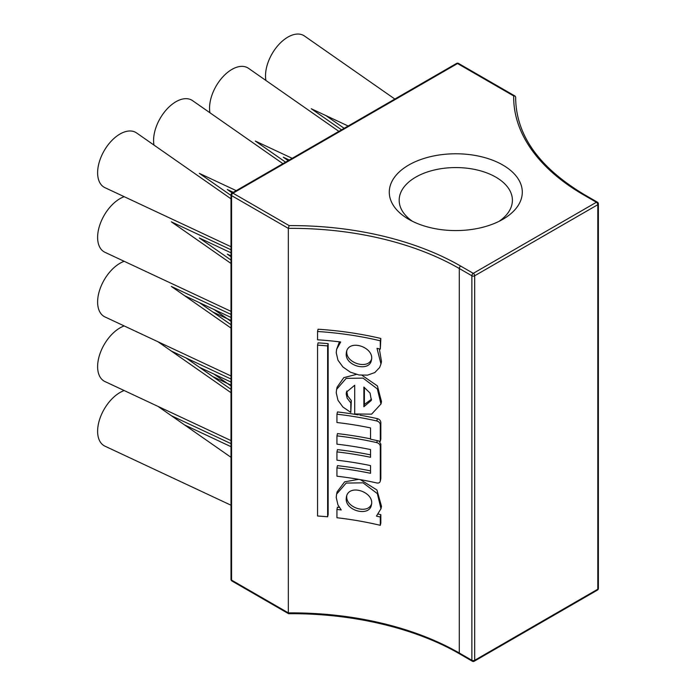 <?xml version="1.0" encoding="UTF-8"?>
<svg xmlns="http://www.w3.org/2000/svg" width="696" height="696" viewBox="0 0 696 696"><rect width="100%" height="100%" fill="white"/><g stroke="black" fill="none" stroke-linecap="round" stroke-linejoin="round"><path stroke-width="1.04" d="M412.537 221.345A56.62 32.686 180 0 1 399.173 200.248A56.62 32.686 180 0 1 455.793 167.562A56.62 32.686 180 0 1 512.404 200.257A56.62 32.686 180 0 1 499.041 221.345M408.761 219.327A66.511 38.402 0 0 0 502.817 219.327A66.511 38.402 0 0 0 502.817 165.022A66.511 38.402 0 0 0 408.761 165.022A66.511 38.402 0 0 0 408.761 219.327L408.761 219.327M460.691 266.081A1.975 1.14 120 0 0 459.29 268.508L459.29 653.022A1.975 1.14 120 0 0 459.699 653.927L472.288 661.2A1.975 1.14 -60 0 1 471.879 660.295L459.29 653.022A237.44 137.086 0 0 0 288.327 612.88L289.136 613.35L288.327 612.88L288.327 228.366A237.44 137.086 180 0 1 459.29 268.508L471.879 275.781A1.975 1.14 -60 0 1 473.28 273.354L460.691 266.081A239.424 138.226 0 0 0 289.136 225.608L288.327 228.366L231.577 195.602A1.975 1.14 120 0 1 232.977 193.184L457.542 63.527L513.7 95.952A239.424 138.226 0 0 0 583.813 195.002L596.402 202.266L473.28 273.354A1.975 1.14 60 0 1 474.681 275.781L597.803 204.694A1.975 1.14 0 0 0 598.386 203.885A1.975 1.975 0 0 0 597.394 202.171A1.975 1.14 -60 0 0 596.402 202.266A1.975 1.14 -120 0 1 597.803 204.694L597.803 589.207L474.681 660.295A1.975 1.14 60 0 1 474.272 661.2L597.394 590.112A1.975 1.14 -120 0 0 597.803 589.207A1.975 1.14 180 0 0 598.386 588.398L598.386 203.885M515.684 100.624L515.684 97.101L515.101 96.091L513.7 95.952M317.55 345.138L317.55 516.006A233.491 134.806 180 0 1 327.633 516.789L327.633 345.921A233.491 134.806 0 0 0 317.55 345.138L318.063 342.867A237.44 137.086 180 0 1 328.147 343.65L328.147 514.527L327.633 516.789M327.633 345.921L328.147 343.65M376.823 420.976A233.491 134.806 0 0 0 336.942 414.216L336.942 422.524A233.491 134.806 180 0 1 370.533 427.91L370.533 439.185A233.491 134.806 180 0 1 380.303 441.36L380.303 424.751C380.077 422.872 378.911 421.611 376.823 420.976L377.345 418.644C379.442 419.27 380.608 420.532 380.834 422.402L380.834 439.019L380.303 441.36M336.942 414.216L337.456 411.945A237.44 137.086 180 0 1 358.231 414.886M359.806 415.155A237.44 137.086 180 0 1 377.345 418.644M354.708 413.963L371.603 414.155L380.973 404.002L377.354 388.907L363.06 378.119L346.164 378.363L336.603 389.403L336.229 392.779L337.96 400.235L342.893 407.003L350.81 412.423L350.81 402.923L347.173 398.251L346.199 394.032L346.417 392.144L354.708 385.253L354.708 413.963M363.869 406.769L363.869 387.089L370.046 393.04L371.377 400.348L363.869 406.769L364.391 404.463L371.551 399.156M346.747 391.03L347.687 395.972L351.332 400.635L350.81 412.423M350.81 402.923L351.332 400.635M364.391 387.385L364.391 404.463M336.603 389.403L337.116 387.133L343.807 377.632L356.413 374.413M362.068 375.344L377.441 385.941L381.504 401.653L380.982 404.002M380.303 446.406C380.077 444.526 378.911 443.265 376.823 442.63A233.491 134.806 0 0 0 336.942 435.87L336.942 444.178A233.491 134.806 180 0 1 370.533 449.572L370.533 457.281A233.491 134.806 0 0 0 336.942 451.895L336.942 460.195A233.491 134.806 180 0 1 370.533 465.589L370.533 473.297A233.491 134.806 0 0 0 336.942 467.912L336.942 476.221A233.491 134.806 180 0 1 376.823 482.972C378.911 483.302 380.077 482.58 380.303 480.814L380.303 446.406L380.834 444.065L380.834 478.474L380.242 481.336L380.834 478.474M336.942 451.895L337.456 449.625A237.44 137.086 180 0 1 370.533 454.853M336.942 435.87L337.456 433.599A237.44 137.086 180 0 1 370.533 438.837M336.942 467.912L337.456 465.641A237.44 137.086 180 0 1 370.533 470.879M379.059 441.073L380.834 444.065M376.458 516.119L380.973 508.715L377.354 493.621L363.06 482.833L346.164 483.076L336.603 494.125L336.229 497.492L337.96 504.957L341.24 509.959A233.491 134.806 0 0 0 336.942 509.446L336.942 517.746A233.491 134.806 180 0 1 380.303 525.315L380.303 517.006A233.491 134.806 0 0 0 376.458 516.119M346.199 498.754L346.417 496.866C348.835 483.146 375.057 492.255 371.377 505.061C369.48 516.937 345.555 511.055 346.199 498.754M380.303 525.315L380.834 522.974L380.834 514.666L380.303 517.006M336.942 509.446L337.456 507.175A237.44 137.086 180 0 1 339.317 507.393M346.747 495.752L346.721 496.474C346.069 508.115 368.245 514.483 371.551 503.869M378.415 514.109A237.44 137.086 180 0 1 380.834 514.666M336.603 494.125L337.116 491.855L344.668 481.815L358.71 479.353M360.371 479.648L376.919 489.967L381.504 506.375L380.982 508.715M317.55 331.487L317.55 339.796A233.491 134.806 180 0 1 340.692 341.988L336.603 349.357L336.229 352.724L337.969 360.197L342.91 366.966L350.305 372.134L358.945 374.97L367.558 375.135L374.813 372.543L379.642 367.505L380.973 363.947L376.997 348.331A233.491 134.806 180 0 1 380.303 349.105L380.303 340.796A233.491 134.806 0 0 0 317.55 331.487L318.063 329.225A237.44 137.086 180 0 1 380.834 338.456L380.303 349.105M346.199 353.986L346.417 352.098C348.835 338.378 375.057 347.487 371.377 360.293C369.48 372.169 345.555 366.287 346.199 353.986M379.329 348.87L381.504 361.607L380.982 363.947M336.603 349.357L339.43 341.832M346.747 350.984L346.721 351.706C346.06 363.347 368.245 369.724 371.551 359.101M380.303 340.796L380.834 338.456M230.994 311.338L104.974 252.309A31.642 18.27 -60 0 1 97.614 237.406A31.642 18.27 -60 0 1 124.184 196.681M230.994 505.209L104.974 446.18A31.642 18.27 -60 0 1 97.614 431.276A31.642 18.27 -60 0 1 124.184 390.56M265.915 80.458A31.642 18.27 -60 0 1 265.515 75.847A31.642 18.27 -60 0 1 279.844 43.465A31.642 18.27 -60 0 1 304.474 36.009L394.85 99.049M230.994 246.715L104.974 187.685A31.642 18.27 -60 0 1 97.614 172.782A31.642 18.27 -60 0 1 111.943 140.401A31.642 18.27 -60 0 1 136.581 132.945L230.994 198.812M153.981 145.081A31.642 18.27 -60 0 1 153.581 140.47A31.642 18.27 -60 0 1 167.91 108.089A31.642 18.27 -60 0 1 192.548 100.633L282.915 163.673M209.948 112.769A31.642 18.27 -60 0 1 209.548 108.158A31.642 18.27 -60 0 1 223.877 75.777A31.642 18.27 -60 0 1 248.507 68.321L338.882 131.361M230.994 440.585L104.974 381.556A31.642 18.27 -60 0 1 97.614 366.653A31.642 18.27 -60 0 1 124.184 325.937M230.994 375.962L104.974 316.932A31.642 18.27 -60 0 1 97.614 302.029A31.642 18.27 -60 0 1 124.184 261.305M289.136 225.608L232.977 193.184A1.975 1.14 60 0 0 231.985 193.088L456.55 63.432A1.975 1.14 -120 0 1 457.542 63.527A1.975 1.14 120 0 1 458.525 63.432L515.101 96.091M288.327 612.88L231.577 580.125A1.975 1.14 120 0 0 231.985 581.029L288.562 613.689M474.681 660.295A1.975 1.14 180 0 1 471.879 660.295L471.879 275.781A1.975 1.14 0 0 0 474.681 275.781L474.681 660.295M231.985 193.088A1.975 1.975 0 0 0 230.994 194.793A1.975 1.14 0 0 0 231.577 195.602L231.577 580.125A1.975 1.14 180 0 1 230.994 579.316A1.975 1.975 0 0 0 231.985 581.029M583.813 195.002A1.975 1.14 120 0 1 584.805 194.897C539.53 167.875 516.484 135.868 515.666 98.876A237.44 137.086 180 0 1 515.684 97.101M380.303 424.751L380.834 422.402M376.823 442.63L377.267 440.655M459.699 653.927C415.225 628.027 352.019 613.141 288.666 613.715M597.394 590.112A1.975 1.975 0 0 0 598.386 588.398M472.288 661.2A1.975 1.975 0 0 0 474.272 661.2M584.805 194.897L597.394 202.171M458.525 63.432A1.975 1.975 0 0 0 456.55 63.432M230.994 579.316L230.994 194.793M285.56 162.151L255.31 141.053L292.19 158.323M233.308 192.322L227.322 189.521L232.229 192.94M230.994 263.436L171.355 221.833L230.994 249.76M288.196 160.628L283.289 157.209L289.275 160.01M344.163 128.316L325.954 115.614M230.994 321.326L214.02 309.485M230.994 382.06L199.343 367.236M230.994 389.316L186.041 357.953M230.994 443.639L171.355 415.703M230.994 385.114L212.645 376.51M230.994 457.307L158.053 406.421M230.994 385.949L214.02 374.109M230.994 446.684L184.657 424.978M348.157 126.011L311.277 108.741L341.527 129.839M230.994 195.446L199.343 173.365L236.222 190.634M230.994 252.813L199.343 237.989L230.994 260.069M230.994 324.693L199.343 302.612M230.994 379.015L171.355 351.08M230.994 320.482L212.645 311.886M230.994 392.683L158.053 341.797M230.994 256.702L227.322 254.144L230.994 255.858M230.994 317.437L184.657 295.73M230.994 328.06L171.355 286.456L230.994 314.392"/></g></svg>
